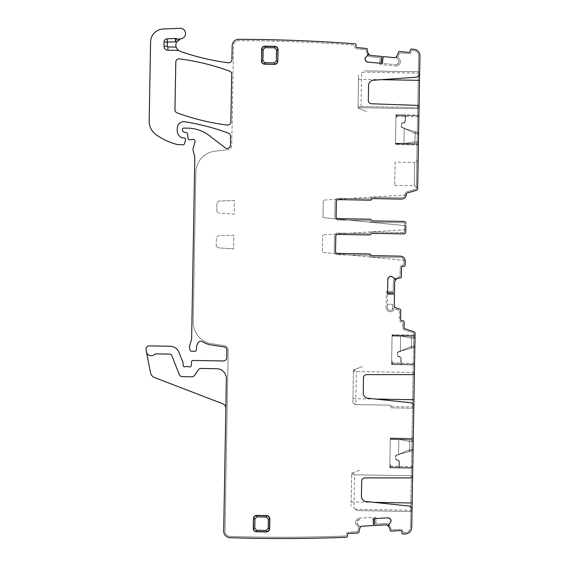 <?xml version="1.0" encoding="UTF-8"?>
<svg xmlns="http://www.w3.org/2000/svg" width="566" height="566" viewBox="0 0 566 566"><rect width="100%" height="100%" fill="white"/><g stroke="black" fill="none" stroke-linecap="round" stroke-linejoin="round"><path stroke-width="0.42" stroke-dasharray="2.83 2.12" d="M405.362 120.763A2.292 2.292 0 0 1 403.027 123.02L403.027 123.02A2.292 2.292 0 0 0 405.362 120.763A2.292 2.292 0 0 1 403.027 123.02A1.309 1.309 0 0 0 401.69 124.308A1.309 1.309 0 0 1 403.027 123.02A2.292 2.292 0 0 0 405.362 120.763L405.468 114.863L405.362 120.763M405.468 114.863L405.44 116.504L405.468 114.863L396.61 114.707L405.468 114.863M395.959 114.7L405.136 114.856L405.037 120.763A1.967 1.967 0 0 1 403.034 122.695A1.967 1.967 0 0 0 405.037 120.763L405.136 114.856L395.959 114.7L395.45 143.552L395.959 114.7L395.896 118.301L396.547 118.315L395.896 118.301L395.959 114.7L396.61 114.707L396.582 116.348L396.61 114.707L395.959 114.7L395.436 144.535L395.959 114.7L418.911 115.096L418.882 116.638L418.911 115.096L418.897 115.754L418.911 115.096L395.959 114.7L395.931 116.235L395.959 114.7M403.983 143.375L404.244 128.44L414.531 133.173L414.899 131.616L417.453 132.458L414.899 131.616L414.531 133.173L418.578 134.043L414.531 133.173L404.895 128.652L414.899 131.616L404.244 128.44L403.983 143.375L395.457 143.226L404.301 143.368L414.793 141.875L414.737 143.516L414.85 141.875L414.737 143.516L416.831 143.474L414.68 143.516L414.793 141.875L418.444 141.868L418.316 133.123L418.444 141.868L414.85 141.875L415.366 131.772L414.85 141.875L403.975 143.7L395.45 143.552L403.983 143.375M401.69 124.308L401.329 126.275L401.69 124.308A1.309 1.309 0 0 1 403.027 123.02A1.309 1.309 0 0 0 401.69 124.308L401.365 124.301A1.641 1.641 0 0 1 403.034 122.695A1.641 1.641 0 0 0 401.365 124.301L401.329 126.275A1.641 1.641 0 0 0 402.454 127.859L404.336 128.128L402.454 127.859A1.641 1.641 0 0 1 401.329 126.275L401.69 124.308M402.56 127.548A1.309 1.309 0 0 1 401.662 126.275A1.309 1.309 0 0 0 402.56 127.548L404.973 128.341L402.56 127.548M396.61 114.707L396.547 118.315L396.61 114.707M404.28 143.693L414.68 143.516L404.28 143.693M417.453 132.458L418.578 134.043L417.453 132.458L418.316 133.123M416.831 143.474L418.444 141.868L416.831 143.474M401.209 358.823A2.292 2.292 0 0 0 398.952 356.488L398.952 356.488A2.292 2.292 0 0 1 401.209 358.823A2.292 2.292 0 0 0 398.952 356.488A1.309 1.309 0 0 1 397.665 355.151A1.309 1.309 0 0 0 398.952 356.488A2.292 2.292 0 0 1 401.209 358.823L401.103 364.723L401.209 358.823M401.103 364.723L401.131 363.082L401.103 364.723L392.252 364.568L401.103 364.723M391.594 364.554L414.545 364.957L414.574 363.414L414.56 364.299L414.545 364.957L391.594 364.554L392.097 335.702L391.594 364.554L400.778 364.716L400.877 358.816A1.967 1.967 0 0 0 398.945 356.813A1.967 1.967 0 0 1 400.877 358.816L400.778 364.716L414.545 364.957L391.594 364.554L391.658 360.952L392.316 360.959L391.658 360.952L391.594 364.554L392.252 364.568L392.28 362.926L392.252 364.568L391.594 364.554L391.622 363.018L391.594 364.554M400.622 336.176L400.36 351.111L410.803 346.739L411.121 348.309L413.696 347.559L411.121 348.309L410.803 346.739L414.878 346.01L410.803 346.739L401.018 350.92L411.121 348.309L400.36 351.111L400.622 336.176L392.097 336.027L400.933 336.197L411.369 338.051L411.312 336.409L411.425 338.051L411.369 336.416L413.463 336.522L411.312 336.409L411.369 338.051L415.02 338.192L414.595 346.908L415.02 338.192L411.425 338.051L411.595 348.175L411.425 338.051L400.622 335.85L392.097 335.702L400.622 336.176M397.665 355.151L397.367 353.177L397.665 355.151A1.309 1.309 0 0 0 398.952 356.488A1.309 1.309 0 0 1 397.665 355.151L397.339 355.144A1.641 1.641 0 0 0 398.945 356.813A1.641 1.641 0 0 1 397.339 355.144L397.367 353.177A1.641 1.641 0 0 1 398.549 351.635L400.353 351.104L398.549 351.635A1.641 1.641 0 0 0 397.367 353.177L397.665 355.151M398.641 351.946A1.309 1.309 0 0 0 397.7 353.184A1.309 1.309 0 0 1 398.641 351.946L401.082 351.238L398.641 351.946M392.252 364.568L392.316 360.959L392.252 364.568M400.926 335.864L411.312 336.409L400.926 335.864M413.696 347.559L414.878 346.01L413.696 347.559L414.595 346.908M413.463 336.522L415.02 338.192L413.463 336.522M399.405 462.111A2.292 2.292 0 0 0 397.148 459.776L397.148 459.776A2.292 2.292 0 0 1 399.405 462.111A2.292 2.292 0 0 0 397.148 459.776A1.309 1.309 0 0 1 395.86 458.439A1.309 1.309 0 0 0 397.148 459.776A2.292 2.292 0 0 1 399.405 462.111L399.299 468.011L399.405 462.111M399.299 468.011L399.327 466.37L399.299 468.011L390.448 467.856L399.299 468.011M389.79 467.841L412.748 468.245L412.77 466.702L412.748 468.245L412.755 467.587L412.748 468.245L389.79 467.841L390.299 438.99L389.79 467.841L398.973 468.004L399.08 462.104A1.967 1.967 0 0 0 397.141 460.101A1.967 1.967 0 0 1 399.08 462.104L398.973 468.004L412.748 468.245L389.79 467.841L389.854 464.24L390.512 464.247L389.854 464.24L389.79 467.841L390.448 467.856L390.476 466.214L390.448 467.856L389.79 467.841L389.818 466.306L389.79 467.841M398.818 439.464L398.556 454.399L408.999 450.027L409.317 451.597L411.899 450.847L409.317 451.597L408.999 450.027L413.074 449.298L408.999 450.027L399.214 454.208L409.317 451.597L398.556 454.399L398.818 439.464L390.292 439.315L399.129 439.485L409.565 441.338L409.508 439.697L409.621 441.338L409.565 439.704L411.659 439.81L409.508 439.697L409.565 441.338L413.215 441.48L412.798 450.189L413.215 441.48L409.621 441.338L409.791 451.463L409.621 441.338L398.825 439.138L390.299 438.99L398.818 439.464M395.86 458.439L395.57 456.465L395.86 458.439A1.309 1.309 0 0 0 397.148 459.776A1.309 1.309 0 0 1 395.86 458.439L395.535 458.432A1.641 1.641 0 0 0 397.141 460.101A1.641 1.641 0 0 1 395.535 458.432L395.57 456.465A1.641 1.641 0 0 1 396.745 454.923L398.634 454.71L396.745 454.923A1.641 1.641 0 0 0 395.57 456.465L395.86 458.439M396.837 455.234A1.309 1.309 0 0 0 395.896 456.472A1.309 1.309 0 0 1 396.837 455.234L399.278 454.526L396.837 455.234M390.448 467.856L390.512 464.247L390.448 467.856M399.122 439.152L409.508 439.697L399.122 439.152M411.899 450.847L413.074 449.298L411.899 450.847L412.798 450.189M411.659 439.81L413.215 441.48L411.659 439.81M261.634 49.376L261.435 60.852M274.807 46.327L264.973 46.157M277.828 61.142L278.026 49.659M274.489 64.361L264.655 64.191M394.467 294.079L394.261 305.598L395.592 307.734L400.303 309.361A0.658 0.658 0 0 1 400.749 309.991L400.587 319.45A1.309 1.309 0 0 0 401.874 320.788L402.858 320.802A1.309 1.309 0 0 1 404.145 322.139L404.053 327.495A1.309 1.309 0 0 0 404.952 328.768L413.746 331.669A1.967 1.967 0 0 1 415.097 333.572L411.715 527.427A6.559 6.559 0 0 1 405.652 533.851A1629.91 1629.91 0 0 1 403.105 534.042A1.309 1.309 0 0 1 401.874 532.811L401.818 531.828A1.309 1.309 0 0 0 400.438 530.59L390.986 531.127A0.658 0.658 0 0 1 390.342 530.71L388.446 524.838L390.434 522.468M413.796 408.242L390.837 407.838L390.887 405.206L390.837 407.838L413.796 408.242L413.824 406.671A3.934 3.934 0 0 0 410.3 402.688L367.921 398.238A5.25 5.25 0 0 1 363.223 392.924L363.485 377.84A3.283 3.283 0 0 1 366.761 374.621L412.444 374.621A1.967 1.967 0 0 0 414.411 372.69L414.439 371.324C414.524 366.365 414.524 366.365 414.439 371.324L414.418 372.506L356.389 371.494L355.391 370.298L353.87 369.754L362.367 366.669L353.87 369.754M412.013 510.214L355.328 509.23L357.181 510.574L411.991 511.53L412.02 509.959A3.934 3.934 0 0 0 408.496 505.976L366.117 501.526A5.25 5.25 0 0 1 361.419 496.212L361.681 481.128A3.283 3.283 0 0 1 364.957 477.909L410.64 477.909A1.967 1.967 0 0 0 412.614 475.978L412.635 474.612C412.72 469.653 412.72 469.653 412.635 474.612L412.614 475.794L354.585 474.782L353.587 473.586L352.066 473.042L360.563 469.957L351.649 473.19L351.076 506.138L351.649 473.19L352.066 473.042M415.055 335.772L414.56 364.299L391.608 363.903L414.56 364.299L415.055 335.772L392.104 335.376L391.608 363.903L392.118 334.718L415.069 335.122L392.118 334.718L392.104 335.376L415.055 335.772M413.265 438.409L412.755 467.587L389.804 467.191L412.755 467.587L413.258 439.06L413.265 438.409L390.314 438.006L389.804 467.191L390.314 438.006L413.265 438.409M387.837 279.18L387.342 307.444L387.399 304.204L392.648 304.296L387.399 304.204L387.583 294.009M389.175 276.958L388.538 277.566M335.78 236.319L335.518 251.403L335.78 236.319A1.967 1.967 0 0 1 337.782 234.388A1.967 1.967 0 0 0 335.78 236.319L335.518 251.403A1.967 1.967 0 0 0 337.449 253.405L369.251 253.957A1.309 1.309 0 0 1 370.454 254.799A1.309 1.309 0 0 0 371.657 255.641L400.374 256.143A4.917 4.917 0 0 1 405.171 260.452A4.917 4.917 0 0 0 400.374 256.143A4.917 4.917 0 0 1 405.206 261.145L405.143 265.079A1.309 1.309 0 0 1 403.806 266.367L402.822 266.353A1.309 1.309 0 0 0 401.485 267.64L401.322 277.099A0.658 0.658 0 0 1 400.855 277.715L394.863 279.172L392.648 277.015M337.782 234.388L369.775 234.947A1.309 1.309 0 0 0 371.006 234.147A1.309 1.309 0 0 1 372.237 233.348L403.714 233.9A1.967 1.967 0 0 0 405.716 231.961L405.864 223.436L405.829 225.7L322.988 217.634L323.292 200.116L322.988 217.634L405.829 225.7M405.758 229.704L322.684 234.869L405.758 229.704L405.716 231.961A1.967 1.967 0 0 1 403.714 233.9A1.967 1.967 0 0 0 405.716 231.961M336.388 201.56L336.119 216.644L336.388 201.56A1.967 1.967 0 0 1 338.39 199.628A1.967 1.967 0 0 0 336.388 201.56L336.119 216.644A1.967 1.967 0 0 0 338.058 218.646L370.051 219.205A1.309 1.309 0 0 1 371.254 220.047A1.309 1.309 0 0 0 372.456 220.889L403.933 221.433A1.967 1.967 0 0 1 405.864 223.436A1.967 1.967 0 0 0 403.933 221.433A1.967 1.967 0 0 1 405.864 223.436M401.372 199.09L372.845 198.588A1.309 1.309 0 0 0 371.614 199.388A1.309 1.309 0 0 1 370.383 200.187L338.39 199.628L370.192 200.18A1.309 1.309 0 0 0 371.423 199.388A1.309 1.309 0 0 1 372.654 198.588L401.372 199.09A4.917 4.917 0 0 0 406.317 194.952A4.917 4.917 0 0 1 401.372 199.09A4.917 4.917 0 0 0 406.374 194.258L406.374 194.237A1.309 1.309 0 0 1 407.322 192.999L416.208 190.409A1.967 1.967 0 0 0 417.63 188.556L419.944 55.914A6.559 6.559 0 0 0 414.107 49.284A1629.91 1629.91 0 0 0 411.574 49.001A1.309 1.309 0 0 0 410.3 50.197L410.208 51.173A1.309 1.309 0 0 1 408.779 52.362L399.363 51.499A0.658 0.658 0 0 0 398.697 51.888L396.603 57.697L398.499 60.13L399.023 61.807A2.292 2.292 0 0 0 398.499 60.13L396.674 57.93L396.823 56.26L394.502 57.64L383.026 56.586M419.668 71.818L364.858 70.856L419.668 71.818L419.639 73.382A3.934 3.934 0 0 1 415.975 77.238L373.468 80.216A5.25 5.25 0 0 0 368.586 85.353L368.325 100.437A3.283 3.283 0 0 0 371.494 103.776L417.149 105.368A1.967 1.967 0 0 1 419.045 107.37L419.024 108.729C418.932 113.688 418.932 113.688 419.024 108.729L419.045 107.547L361.016 106.535L359.976 107.696L358.434 108.191L366.818 111.566L358.434 108.191M418.118 160.511L417.644 187.728L418.118 160.511L414.673 162.421L414.27 185.698L414.673 162.421L395.132 162.081L394.721 185.358L395.132 162.081M418.387 144.938L418.897 115.754L395.945 115.351L418.897 115.754L418.387 144.938L395.436 144.535L418.387 144.938M365.877 57.131L368.07 55.305L368.233 53.636A2.292 2.292 0 0 0 370.263 55.411L381.696 56.459L381.067 63.321L395.832 64.673L382.446 63.449M381.067 63.321L367.681 62.09M365.558 60.597L366.124 61.27M368.233 53.636L367.185 48.994A0.658 0.658 0 0 0 366.605 48.492L357.181 47.622A1.309 1.309 0 0 1 356 46.2L356.085 45.216A1.309 1.309 0 0 0 354.903 43.794A1629.91 1629.91 0 0 0 238.753 39.309A6.559 6.559 0 0 0 232.18 45.754L231.933 59.6A3.283 3.283 0 0 1 228.232 62.798A238.746 238.746 0 0 1 180.221 51.35A6.559 6.559 0 0 1 181.233 38.707A5.25 5.25 0 0 0 185.521 32.97A5.25 5.25 0 0 0 180.087 28.3L163.142 29A13.117 13.117 0 0 0 150.57 41.877L149.191 121.018A16.4 16.4 0 0 0 155.983 134.595A62.31 62.31 0 0 0 177.561 144.585A3.283 3.283 0 0 0 178.29 144.684L183.158 144.769A1.309 1.309 0 0 0 184.438 143.814L185.542 139.986A1.641 1.641 0 0 0 183.992 137.892L182.351 137.863A1.641 1.641 0 0 1 181.665 137.701A7.867 7.867 0 0 1 177.236 130.484L177.278 128.135A6.559 6.559 0 0 1 184.856 121.768A229.563 229.563 0 0 1 228.452 133.144A3.283 3.283 0 0 1 230.595 136.279L230.44 145.229A3.283 3.283 0 0 1 225.162 147.776L209.307 135.607A36.075 36.075 0 0 0 187.976 128.157L183.837 128.086A1.309 1.309 0 0 0 182.5 129.373L182.485 130.336A1.641 1.641 0 0 0 183.674 131.942L186.476 132.748A1.641 1.641 0 0 1 187.657 134.206L187.933 138.104A1.641 1.641 0 0 0 189.539 139.632L191.329 139.661A3.283 3.283 0 0 0 192.475 139.477A1.967 1.967 0 0 1 195.015 141.875L193.105 148.554A3.283 3.283 0 0 0 193.07 150.252L194.704 156.789A3.283 3.283 0 0 1 194.803 157.638L191.648 338.086A6.559 6.559 0 0 1 191.4 339.784L189.78 345.43A6.559 6.559 0 0 0 189.716 348.826L190.006 349.979A1.641 1.641 0 0 0 191.57 351.224L194.853 351.281A1.641 1.641 0 0 0 196.515 349.477A10.492 10.492 0 0 1 198.114 342.727A3.283 3.283 0 0 1 202.628 341.73A22.958 22.958 0 0 0 211.493 345.019L224.065 346.901A3.283 3.283 0 0 1 226.86 350.198L226.733 357.74A3.283 3.283 0 0 1 223.393 360.966L193.162 360.436A1.641 1.641 0 0 0 191.499 361.985L191.301 365.388A1.641 1.641 0 0 1 189.044 366.818A3.283 3.283 0 0 0 187.87 366.577L186.49 366.556A3.283 3.283 0 0 0 185.308 366.754A1.641 1.641 0 0 1 183.108 365.183L183.143 363.216A1.641 1.641 0 0 0 183.03 362.587L179.054 352.491A9.841 9.841 0 0 0 170.069 346.258L149.332 345.897A3.283 3.283 0 0 0 146.056 349.802L146.445 351.79A4.917 4.917 0 0 0 154.801 354.281A1.309 1.309 0 0 1 155.763 353.877L169.934 354.125A1.967 1.967 0 0 1 171.731 355.377L179.288 374.572A3.283 3.283 0 0 0 182.287 376.645L191.761 376.815A3.283 3.283 0 0 0 194.52 375.392L198.333 369.867A3.283 3.283 0 0 1 201.093 368.445L216.7 368.721A9.841 9.841 0 0 1 226.365 378.732L225.848 408.404A4.917 4.917 0 0 0 222.693 403.728L154.596 377.586A6.559 6.559 0 0 1 150.514 372.718L146.445 351.79A4.917 4.917 0 0 0 154.801 354.281A1.309 1.309 0 0 1 155.763 353.877L169.934 354.125A1.967 1.967 0 0 1 171.731 355.377L179.288 374.572A3.283 3.283 0 0 0 182.287 376.645L191.761 376.815A3.283 3.283 0 0 0 194.52 375.392A3.283 3.283 0 0 1 191.761 376.815L182.287 376.645A3.283 3.283 0 0 1 179.288 374.572L171.731 355.377A1.967 1.967 0 0 0 169.934 354.125L155.763 353.877A1.309 1.309 0 0 0 154.801 354.281A4.917 4.917 0 0 1 146.445 351.79M175.382 38.509A3.283 3.283 0 0 1 176.62 38.7A6.559 6.559 0 0 0 180.625 38.849A6.559 6.559 0 0 1 176.62 38.7A3.283 3.283 0 0 0 175.382 38.509L167.246 38.799A3.283 3.283 0 0 0 164.083 42.018L164.013 46.221A3.934 3.934 0 0 0 167.876 50.225L177.512 50.388A3.283 3.283 0 0 1 179.104 50.834A3.283 3.283 0 0 0 177.512 50.388M373.553 525.545L362.042 526.196L360.018 527.675L358.745 532.5A0.658 0.658 0 0 1 358.151 532.988L348.698 533.526A1.309 1.309 0 0 0 347.467 534.905L347.524 535.889A1.309 1.309 0 0 1 346.286 537.275A1629.91 1629.91 0 0 1 230.058 537.7A6.559 6.559 0 0 1 223.704 531.028L225.848 408.404M387.922 517.833L373.107 518.675M390.236 519.001L389.578 518.414M179.5 58.878A3.283 3.283 0 0 0 175.807 62.076L174.972 109.747A3.283 3.283 0 0 0 177.123 112.882A229.563 229.563 0 0 0 227.157 125.072A3.283 3.283 0 0 0 230.85 121.874L231.678 74.273A3.283 3.283 0 0 0 229.534 71.139A229.563 229.563 0 0 0 179.5 58.878M253.441 518.597L253.271 528.439M254.629 516.128L254.268 516.482M266.614 515.548L256.78 515.378M269.083 516.737L268.737 516.376M269.664 528.722L269.84 518.888M268.475 531.191L268.843 530.844M256.49 531.771L266.331 531.948M254.021 530.583L254.375 530.95M355.328 509.23L354.005 508.261L354.585 474.782M411.991 511.53L357.181 510.574L354.005 508.261M355.809 404.598L352.88 402.851L355.271 404.584L390.887 405.206L355.809 404.598L356.389 371.494M352.88 402.851L353.453 369.902L352.88 402.851M388.616 526.281A2.292 2.292 0 0 0 386.352 524.816L374.883 525.467L374.494 518.59M359.693 519.432A2.292 2.292 0 0 0 358.115 520.196L357.528 520.854A2.292 2.292 0 0 0 356.948 522.51L356.962 522.743A2.292 2.292 0 0 0 357.719 524.321L356.948 522.51L357.528 520.854L359.693 519.432M359.856 526.224L357.719 524.321L359.856 526.224M359.962 526.451L360.018 527.675L359.962 526.451M226.365 378.732A9.841 9.841 0 0 0 216.7 368.721L201.093 368.445A3.283 3.283 0 0 0 198.333 369.867A3.283 3.283 0 0 1 201.093 368.445L216.7 368.721A9.841 9.841 0 0 1 226.365 378.732M395.832 64.673A2.292 2.292 0 0 0 397.509 64.156L398.181 63.59A2.292 2.292 0 0 0 399.002 62.034L397.509 64.156L395.832 64.673M372.265 220.881A1.309 1.309 0 0 1 371.063 220.04A1.309 1.309 0 0 0 369.86 219.205L338.058 218.646A1.967 1.967 0 0 1 336.119 216.644A1.967 1.967 0 0 0 338.058 218.646L369.86 219.205A1.309 1.309 0 0 1 371.063 220.04A1.309 1.309 0 0 0 372.265 220.881L403.933 221.433M372.046 233.341A1.309 1.309 0 0 0 370.815 234.14A1.309 1.309 0 0 1 369.584 234.94A1.309 1.309 0 0 0 370.815 234.14A1.309 1.309 0 0 1 372.046 233.341L403.714 233.9M335.518 251.403A1.967 1.967 0 0 0 337.449 253.405L369.442 253.964A1.309 1.309 0 0 1 370.645 254.806A1.309 1.309 0 0 0 371.848 255.641L400.374 256.143M396.313 279.109A2.292 2.292 0 0 0 394.693 281.26L394.488 292.742L387.604 292.622M387.342 307.444A2.292 2.292 0 0 0 387.986 309.078L388.601 309.715A2.292 2.292 0 0 0 390.215 310.416L390.441 310.416A2.292 2.292 0 0 0 392.075 309.772L394.368 307.699L392.075 309.772A2.292 2.292 0 0 1 390.441 310.416L390.215 310.416A2.292 2.292 0 0 1 388.601 309.715L387.986 309.078A2.292 2.292 0 0 1 387.342 307.444M394.368 307.699L395.592 307.734L394.368 307.699M399.419 310.918L399.271 319.429A2.625 2.625 0 0 0 401.846 322.096L402.178 322.104A0.658 0.658 0 0 1 402.822 322.769A0.658 0.658 0 0 0 402.178 322.104L401.846 322.096A2.625 2.625 0 0 1 399.271 319.429L399.419 310.918A0.658 0.658 0 0 0 398.98 310.288L395.266 309.015A0.658 0.658 0 0 0 394.601 309.163L392.988 310.713L394.601 309.163A0.658 0.658 0 0 1 395.266 309.015L398.98 310.288A0.658 0.658 0 0 1 399.419 310.918M390.42 311.732A3.608 3.608 0 0 0 392.988 310.713A3.608 3.608 0 0 1 390.42 311.732L390.42 311.732M387.66 310.621A3.608 3.608 0 0 0 390.186 311.725A3.608 3.608 0 0 1 387.66 310.621L387.045 309.991L387.66 310.621M386.033 307.423A3.608 3.608 0 0 0 387.045 309.991A3.608 3.608 0 0 1 386.033 307.423L386.302 291.936L386.033 307.423M386.974 291.292A0.658 0.658 0 0 0 386.302 291.936A0.658 0.658 0 0 1 386.974 291.292L392.542 291.384A0.658 0.658 0 0 0 393.214 290.74L393.377 281.238A3.608 3.608 0 0 1 395.931 277.849A3.608 3.608 0 0 0 393.377 281.238L393.214 290.74A0.658 0.658 0 0 1 392.542 291.384L386.974 291.292M399.561 276.739L395.931 277.849L399.561 276.739A0.658 0.658 0 0 0 400.028 276.123L400.176 267.619L400.028 276.123A0.658 0.658 0 0 1 399.561 276.739M403.105 265.058A2.625 2.625 0 0 0 400.176 267.619A2.625 2.625 0 0 1 403.105 265.058A0.658 0.658 0 0 0 403.841 264.421L403.898 261.124A3.608 3.608 0 0 0 400.353 257.452L371.827 256.957L400.353 257.452A3.608 3.608 0 0 1 403.898 261.124L403.841 264.421A0.658 0.658 0 0 1 403.105 265.058M369.577 255.606A2.625 2.625 0 0 0 371.827 256.957A2.625 2.625 0 0 1 369.577 255.606A0.658 0.658 0 0 0 369.018 255.266L337.428 254.714L369.018 255.266A0.658 0.658 0 0 1 369.577 255.606M334.202 251.382A3.283 3.283 0 0 0 337.428 254.714A3.283 3.283 0 0 1 334.202 251.382L334.464 236.298L334.202 251.382M337.803 233.072A3.283 3.283 0 0 0 334.464 236.298A3.283 3.283 0 0 1 337.803 233.072L369.202 233.624A0.658 0.658 0 0 0 369.775 233.305A2.625 2.625 0 0 1 372.067 232.032A2.625 2.625 0 0 0 369.775 233.305A0.658 0.658 0 0 1 369.202 233.624L337.803 233.072M403.742 232.584L372.067 232.032L403.742 232.584A0.658 0.658 0 0 0 404.407 231.94L404.556 223.414A0.658 0.658 0 0 0 403.912 222.749L372.244 222.197A2.625 2.625 0 0 1 369.994 220.846A0.658 0.658 0 0 0 369.428 220.507L338.029 219.955A3.283 3.283 0 0 1 334.81 216.622L335.072 201.538A3.283 3.283 0 0 1 338.411 198.319L370.001 198.871A0.658 0.658 0 0 0 370.574 198.553A2.625 2.625 0 0 1 372.867 197.279L401.393 197.775A3.608 3.608 0 0 0 405.065 194.23L405.065 194.216A2.625 2.625 0 0 1 406.954 191.74L415.847 189.15A0.658 0.658 0 0 0 416.314 188.535L418.635 55.892A5.25 5.25 0 0 0 413.965 50.586A1628.594 1628.594 0 0 0 412.267 50.402A0.658 0.658 0 0 0 411.546 50.99L411.546 50.99A0.658 0.658 0 0 1 412.267 50.402A1628.594 1628.594 0 0 1 413.965 50.586A5.25 5.25 0 0 1 418.635 55.892L416.314 188.535A0.658 0.658 0 0 1 415.847 189.15L406.954 191.74A2.625 2.625 0 0 0 405.065 194.216L405.065 194.23A3.608 3.608 0 0 1 401.393 197.775L372.867 197.279A2.625 2.625 0 0 0 370.574 198.553A0.658 0.658 0 0 1 370.001 198.871L338.411 198.319A3.283 3.283 0 0 0 335.072 201.538L334.81 216.622A3.283 3.283 0 0 0 338.029 219.955L369.428 220.507A0.658 0.658 0 0 1 369.994 220.846A2.625 2.625 0 0 0 372.244 222.197L403.912 222.749A0.658 0.658 0 0 1 404.556 223.414L404.407 231.94A0.658 0.658 0 0 1 403.742 232.584M408.659 53.671A2.625 2.625 0 0 0 411.517 51.294A2.625 2.625 0 0 1 408.659 53.671L400.19 52.893A0.658 0.658 0 0 0 399.525 53.282L397.976 56.89A0.658 0.658 0 0 0 398.075 57.569L399.511 59.288L398.075 57.569A0.658 0.658 0 0 1 397.976 56.89L399.525 53.282A0.658 0.658 0 0 1 400.19 52.893L408.659 53.671M400.332 61.927A3.608 3.608 0 0 0 399.511 59.288A3.608 3.608 0 0 1 400.332 61.927L400.332 61.927M399.023 64.602A3.608 3.608 0 0 0 400.311 62.154A3.608 3.608 0 0 1 399.023 64.602L398.344 65.161L399.023 64.602M395.712 65.981A3.608 3.608 0 0 0 398.344 65.161A3.608 3.608 0 0 1 395.712 65.981L380.281 64.566L395.712 65.981M379.694 63.852A0.658 0.658 0 0 0 380.281 64.566A0.658 0.658 0 0 1 379.694 63.852L380.203 58.298A0.658 0.658 0 0 0 379.609 57.583L370.143 56.72A3.608 3.608 0 0 1 366.952 53.919A3.608 3.608 0 0 0 370.143 56.72L379.609 57.583A0.658 0.658 0 0 1 380.203 58.298L379.694 63.852M366.117 50.218L366.952 53.919L366.117 50.218A0.658 0.658 0 0 0 365.537 49.709L357.061 48.931L365.537 49.709A0.658 0.658 0 0 1 366.117 50.218M354.691 46.079A2.625 2.625 0 0 0 357.061 48.931A2.625 2.625 0 0 1 354.691 46.079L354.719 45.761A0.658 0.658 0 0 0 354.118 45.047A1628.594 1628.594 0 0 0 238.753 40.625A5.25 5.25 0 0 0 233.489 45.775L231.749 145.257A4.592 4.592 0 0 1 227.681 149.735A4.592 4.592 0 0 0 231.749 145.257L233.489 45.775A5.25 5.25 0 0 1 238.753 40.625A1628.594 1628.594 0 0 1 354.118 45.047A0.658 0.658 0 0 1 354.719 45.761L354.691 46.079M215.045 151.179L227.681 149.735L215.045 151.179A21.642 21.642 0 0 0 195.857 172.305L193.247 321.941A21.642 21.642 0 0 0 211.684 343.725L224.263 345.6A4.592 4.592 0 0 1 228.176 350.227L225.02 531.05A5.25 5.25 0 0 0 230.093 536.391A1628.594 1628.594 0 0 0 345.543 535.988A0.658 0.658 0 0 0 346.173 535.295L346.173 535.295A0.658 0.658 0 0 1 345.543 535.988A1628.594 1628.594 0 0 1 230.093 536.391A5.25 5.25 0 0 1 225.02 531.05L228.176 350.227A4.592 4.592 0 0 0 224.263 345.6L211.684 343.725A21.642 21.642 0 0 1 193.247 321.941L195.857 172.305A21.642 21.642 0 0 1 215.045 151.179M348.628 532.217A2.625 2.625 0 0 0 346.159 534.983A2.625 2.625 0 0 1 348.628 532.217L357.125 531.736A0.658 0.658 0 0 0 357.719 531.248L358.717 527.448A0.658 0.658 0 0 0 358.519 526.797L356.849 525.305L358.519 526.797A0.658 0.658 0 0 1 358.717 527.448L357.719 531.248A0.658 0.658 0 0 1 357.125 531.736L348.628 532.217M355.646 522.814A3.608 3.608 0 0 0 356.849 525.305A3.608 3.608 0 0 1 355.646 522.814L355.646 522.814M356.545 519.977A3.608 3.608 0 0 0 355.639 522.588A3.608 3.608 0 0 1 356.545 519.977L357.132 519.319L356.545 519.977M359.622 518.123A3.608 3.608 0 0 0 357.132 519.319A3.608 3.608 0 0 1 359.622 518.123L375.088 517.246L359.622 518.123M375.774 517.862A0.658 0.658 0 0 0 375.088 517.246A0.658 0.658 0 0 1 375.774 517.862L376.093 523.43A0.658 0.658 0 0 0 376.786 524.045L386.274 523.508A3.608 3.608 0 0 1 389.84 525.807A3.608 3.608 0 0 0 386.274 523.508L376.786 524.045A0.658 0.658 0 0 1 376.093 523.43L375.774 517.862M391.219 529.344L389.84 525.807L391.219 529.344A0.658 0.658 0 0 0 391.863 529.762L400.36 529.281L391.863 529.762A0.658 0.658 0 0 1 391.219 529.344M403.126 531.75A2.625 2.625 0 0 0 400.36 529.281A2.625 2.625 0 0 1 403.126 531.75L403.148 532.054A0.658 0.658 0 0 0 403.848 532.67A1628.594 1628.594 0 0 0 405.553 532.542A5.25 5.25 0 0 0 410.4 527.406L413.788 333.544A0.658 0.658 0 0 0 413.336 332.914L404.541 330.013A2.625 2.625 0 0 1 402.737 327.473L402.822 322.769L402.737 327.473A2.625 2.625 0 0 0 404.541 330.013L413.336 332.914A0.658 0.658 0 0 1 413.788 333.544L410.4 527.406A5.25 5.25 0 0 1 405.553 532.542A1628.594 1628.594 0 0 1 403.848 532.67A0.658 0.658 0 0 1 403.148 532.054L403.126 531.75M392.648 304.296L392.563 309.305L392.648 304.296M405.171 260.452L322.379 252.394L322.684 234.869L322.379 252.394L405.171 260.452M406.317 194.952L323.292 200.116L406.317 194.952M419.639 73.127L362.962 72.137L361.596 73.056L361.016 106.535M358.03 107.66L358.603 75.08L358.03 107.66L419.024 108.729L359.976 107.696M362.962 72.137L361.596 73.056M394.721 185.358L414.27 185.698L417.644 187.728M216.828 211.068L216.969 202.975L216.828 211.068L218.66 213.064L216.828 211.068M234.402 200.498L218.865 201.043L216.969 202.975L218.865 201.043L234.402 200.498L234.168 214.146L218.66 213.064L234.168 214.146L234.402 200.498M216.219 245.821L218.052 247.823L216.219 245.821L216.361 237.727L216.219 245.821M233.56 248.906L218.052 247.823L233.56 248.906L233.8 235.258L218.264 235.796L216.361 237.727L218.264 235.796L233.8 235.258L233.56 248.906M164.013 46.221A3.934 3.934 0 0 0 167.876 50.225M167.246 38.799A3.283 3.283 0 0 0 164.083 42.018M351.146 501.936L373.829 502.332M412.614 475.794L351.627 474.733M351.649 473.551L353.587 473.586M413.817 406.926L390.865 406.53M352.951 398.648L375.633 399.044M414.418 372.506L353.425 371.445M353.446 370.263L355.391 370.298M390.299 438.664L413.258 439.06L390.299 438.664M419.045 107.547L358.052 106.486M381.208 79.672L358.526 79.275M418.401 144.28L395.45 143.877L418.401 144.28M396.582 116.348L405.44 116.504M392.28 362.926L401.131 363.082M390.476 466.214L399.327 466.37M414.574 363.414L391.622 363.018M412.77 466.702L389.818 466.306M395.931 116.235L418.882 116.638"/><path stroke-width="0.85" d="M276.533 49.822L278.026 49.659A3.283 3.283 0 0 0 274.807 46.327C276.795 46.553 277.871 47.664 278.026 49.659L277.828 61.142L277.842 49.843C277.68 47.848 276.611 46.737 274.623 46.504L265.15 46.341C263.155 46.504 262.044 47.572 261.817 49.56L261.619 60.675L262.928 60.696L264.867 62.699L274.333 62.861L276.335 60.93L276.533 49.822L274.595 47.82L265.129 47.65L263.126 49.589L262.928 60.696M276.335 60.93L277.651 60.951C277.418 62.939 276.307 64.015 274.312 64.177L274.333 62.861M264.867 62.699L264.838 64.008L274.496 64.361C276.484 64.199 277.602 63.13 277.828 61.142A3.283 3.283 0 0 1 274.489 64.361L264.655 64.191A3.283 3.283 0 0 1 261.435 60.852C261.591 62.847 262.666 63.958 264.655 64.191L264.838 64.008C262.85 63.781 261.782 62.67 261.619 60.675L261.634 49.376L263.126 49.589M274.595 47.82L274.807 46.327L264.973 46.157C262.978 46.313 261.86 47.388 261.634 49.376A3.283 3.283 0 0 1 264.973 46.157L265.129 47.65M387.583 293.895L394.467 294.079L394.261 305.598A2.292 2.292 0 0 0 395.811 307.812L400.303 309.361A0.658 0.658 0 0 1 400.749 309.991L400.587 319.45A1.309 1.309 0 0 0 401.874 320.788L402.858 320.802A1.309 1.309 0 0 1 404.145 322.139L404.053 327.495A1.309 1.309 0 0 0 404.952 328.768L413.746 331.669A1.967 1.967 0 0 1 415.097 333.572L414.411 372.69A1.967 1.967 0 0 1 412.444 374.621L366.761 374.621A3.283 3.283 0 0 0 363.485 377.84L363.223 392.924A5.25 5.25 0 0 0 367.921 398.238L410.3 402.688A3.934 3.934 0 0 1 413.824 406.671L412.614 475.978A1.967 1.967 0 0 1 410.64 477.909L364.957 477.909A3.283 3.283 0 0 0 361.681 481.128L361.419 496.212A5.25 5.25 0 0 0 366.117 501.526L408.496 505.976A3.934 3.934 0 0 1 412.02 509.959L411.715 527.427A6.559 6.559 0 0 1 405.652 533.851A1629.91 1629.91 0 0 1 403.105 534.042A1.309 1.309 0 0 1 401.874 532.811L401.818 531.828A1.309 1.309 0 0 0 400.438 530.59L390.986 531.127A0.658 0.658 0 0 1 390.342 530.71L388.446 524.838L390.434 522.468A2.292 2.292 0 0 0 391.014 520.812L391 520.578A2.292 2.292 0 0 0 390.236 519.001L389.578 518.414A2.292 2.292 0 0 0 387.922 517.833L373.107 518.675L373.553 525.545L373.227 518.668M375.633 399.044L413.944 399.716L414.418 372.506M413.944 399.716L413.796 408.242M373.829 502.332L412.14 503.004L412.614 475.794M412.14 503.004L411.991 511.53M394.467 294.129L387.583 294.009L387.837 279.18L388.538 277.566A2.292 2.292 0 0 0 387.837 279.18M389.175 276.958L390.809 276.314A2.292 2.292 0 0 0 389.175 276.958L388.538 277.566M390.809 276.314L391.035 276.314A2.292 2.292 0 0 1 392.648 277.015L391.035 276.314M335.78 236.319A1.967 1.967 0 0 1 337.782 234.388A1.967 1.967 0 0 0 335.78 236.319L335.518 251.403A1.967 1.967 0 0 0 337.449 253.405L369.251 253.957A1.309 1.309 0 0 1 370.454 254.799A1.309 1.309 0 0 0 371.657 255.641L400.374 256.143A4.917 4.917 0 0 1 405.206 261.145L405.143 265.079A1.309 1.309 0 0 1 403.806 266.367L402.822 266.353A1.309 1.309 0 0 0 401.485 267.64L401.322 277.099A0.658 0.658 0 0 1 400.855 277.715L394.863 279.172L392.648 277.015M337.782 234.388L369.775 234.947A1.309 1.309 0 0 0 371.006 234.147A1.309 1.309 0 0 1 372.237 233.348L403.714 233.9A1.967 1.967 0 0 0 405.716 231.961L405.829 225.7M405.716 231.961L405.758 229.704M336.388 201.56A1.967 1.967 0 0 1 338.39 199.628A1.967 1.967 0 0 0 336.388 201.56L336.119 216.644A1.967 1.967 0 0 0 338.058 218.646L370.051 219.205A1.309 1.309 0 0 1 371.254 220.047A1.309 1.309 0 0 0 372.456 220.889L403.933 221.433A1.967 1.967 0 0 1 405.864 223.436M401.372 199.09L372.845 198.588A1.309 1.309 0 0 0 371.614 199.388A1.309 1.309 0 0 1 370.383 200.187L338.39 199.628L370.192 200.18A1.309 1.309 0 0 0 371.423 199.388A1.309 1.309 0 0 1 372.654 198.588L401.372 199.09A4.917 4.917 0 0 0 406.374 194.258L406.374 194.237A1.309 1.309 0 0 1 407.322 192.999L416.208 190.409A1.967 1.967 0 0 0 417.63 188.556L419.045 107.37A1.967 1.967 0 0 0 417.149 105.368L371.494 103.776A3.283 3.283 0 0 1 368.325 100.437L368.586 85.353A5.25 5.25 0 0 1 373.468 80.216L415.975 77.238A3.934 3.934 0 0 0 419.639 73.382L419.944 55.914A6.559 6.559 0 0 0 414.107 49.284A1629.91 1629.91 0 0 0 411.574 49.001A1.309 1.309 0 0 0 410.3 50.197L410.208 51.173A1.309 1.309 0 0 1 408.779 52.362L399.363 51.499A0.658 0.658 0 0 0 398.697 51.888L396.823 56.26A2.292 2.292 0 0 1 394.502 57.64L383.026 56.586L382.333 63.434M419.668 71.818L419.045 107.547M383.076 56.586L382.446 63.449L367.681 62.09L366.124 61.27A2.292 2.292 0 0 0 367.681 62.09M365.558 60.597L365.042 58.921A2.292 2.292 0 0 0 365.558 60.597L366.124 61.27M365.042 58.921L365.056 58.687A2.292 2.292 0 0 1 365.877 57.131L365.056 58.687M175.382 38.509L175.502 41.785L167.366 42.082L167.288 46.278L164.013 46.221L164.083 42.018A3.283 3.283 0 0 1 167.246 38.799L175.382 38.509A3.283 3.283 0 0 1 176.62 38.7L175.502 41.785A9.841 9.841 0 0 0 176.592 42.11A6.559 6.559 0 0 0 176.125 47.084L177.526 49.553L179.104 50.834A6.559 6.559 0 0 0 180.221 51.35A238.746 238.746 0 0 0 228.232 62.798A3.283 3.283 0 0 0 231.933 59.6L232.18 45.754A6.559 6.559 0 0 1 238.753 39.309A1629.91 1629.91 0 0 1 354.903 43.794A1.309 1.309 0 0 0 354.903 43.794A1.309 1.309 0 0 1 356.085 45.216L356 46.2A1.309 1.309 0 0 0 357.181 47.622L366.605 48.492A0.658 0.658 0 0 1 367.185 48.994L368.19 55.086L365.877 57.131M176.592 42.11L180.625 38.849A6.559 6.559 0 0 1 181.233 38.707A5.25 5.25 0 0 0 185.521 32.97A5.25 5.25 0 0 0 180.087 28.3L163.142 29A13.117 13.117 0 0 0 150.57 41.877L149.191 121.018A16.4 16.4 0 0 0 155.983 134.595A62.31 62.31 0 0 0 177.561 144.585A3.283 3.283 0 0 0 178.29 144.684L183.158 144.769A1.309 1.309 0 0 0 184.438 143.814L185.542 139.986A1.641 1.641 0 0 0 183.992 137.892L182.351 137.863A1.641 1.641 0 0 1 181.665 137.701A7.867 7.867 0 0 1 177.236 130.484L177.278 128.135A6.559 6.559 0 0 1 184.856 121.768A229.563 229.563 0 0 1 228.452 133.144A3.283 3.283 0 0 1 230.595 136.279L230.44 145.229A3.283 3.283 0 0 1 225.162 147.776L209.307 135.607A36.075 36.075 0 0 0 187.976 128.157L183.837 128.086A1.309 1.309 0 0 0 182.5 129.373L182.485 130.336A1.641 1.641 0 0 0 183.674 131.942L186.476 132.748A1.641 1.641 0 0 1 187.657 134.206L187.933 138.104A1.641 1.641 0 0 0 189.539 139.632L191.329 139.661A3.283 3.283 0 0 0 192.475 139.477A1.967 1.967 0 0 1 195.015 141.875L193.105 148.554A3.283 3.283 0 0 0 193.07 150.252L194.704 156.789A3.283 3.283 0 0 1 194.803 157.638L191.648 338.086A6.559 6.559 0 0 1 191.4 339.784L189.78 345.43A6.559 6.559 0 0 0 189.716 348.826L190.006 349.979A1.641 1.641 0 0 0 191.57 351.224L194.853 351.281A1.641 1.641 0 0 0 196.515 349.477A10.492 10.492 0 0 1 198.114 342.727A3.283 3.283 0 0 1 202.628 341.73A22.958 22.958 0 0 0 211.493 345.019L224.065 346.901A3.283 3.283 0 0 1 226.86 350.198L226.733 357.74A3.283 3.283 0 0 1 223.393 360.966L193.162 360.436A1.641 1.641 0 0 0 191.499 361.985L191.301 365.388A1.641 1.641 0 0 1 189.044 366.818A3.283 3.283 0 0 0 187.87 366.577L186.49 366.556A3.283 3.283 0 0 0 185.308 366.754A1.641 1.641 0 0 1 183.108 365.183L183.143 363.216A1.641 1.641 0 0 0 183.03 362.587L179.054 352.491A9.841 9.841 0 0 0 170.069 346.258L149.332 345.897A3.283 3.283 0 0 0 146.056 349.802L146.445 351.79A4.917 4.917 0 0 0 154.801 354.281A1.309 1.309 0 0 1 155.763 353.877L169.934 354.125A1.967 1.967 0 0 1 171.731 355.377L179.288 374.572A3.283 3.283 0 0 0 182.287 376.645L191.761 376.815A3.283 3.283 0 0 0 194.52 375.392L198.333 369.867A3.283 3.283 0 0 1 201.093 368.445L216.7 368.721A9.841 9.841 0 0 1 226.365 378.732L223.704 531.028A6.559 6.559 0 0 0 230.058 537.7A1629.91 1629.91 0 0 0 346.286 537.275A1.309 1.309 0 0 0 347.524 535.889L347.467 534.905A1.309 1.309 0 0 1 348.698 533.526L358.151 532.988A0.658 0.658 0 0 0 358.745 532.5L359.955 527.908A2.292 2.292 0 0 1 362.042 526.196L373.496 525.545M179.104 50.834A3.283 3.283 0 0 0 177.512 50.388L177.526 49.553M164.013 46.221A3.934 3.934 0 0 0 167.876 50.225L177.512 50.388M176.62 38.7A6.559 6.559 0 0 0 180.625 38.849M225.848 408.404A4.917 4.917 0 0 0 222.693 403.728L154.596 377.586A6.559 6.559 0 0 1 150.514 372.718L146.445 351.79M387.922 517.833L389.578 518.414M390.236 519.001L391 520.578M390.434 522.468L391.014 520.812M179.5 58.878A3.283 3.283 0 0 0 175.807 62.076L174.972 109.747A3.283 3.283 0 0 0 177.123 112.882A229.563 229.563 0 0 0 227.157 125.072A3.283 3.283 0 0 0 230.85 121.874L231.678 74.273A3.283 3.283 0 0 0 229.534 71.139A229.563 229.563 0 0 0 179.5 58.878M254.375 530.95L256.49 531.771A3.283 3.283 0 0 1 253.271 528.439L253.441 518.597L253.462 528.255C253.618 530.25 254.693 531.368 256.681 531.594L266.147 531.757C268.142 531.601 269.26 530.526 269.487 528.538L269.649 519.064C269.494 517.069 268.418 515.959 266.43 515.732L256.957 515.562C254.962 515.725 253.851 516.8 253.625 518.789L254.933 518.81L254.771 528.283L256.702 530.285L266.176 530.448L268.178 528.517L268.341 519.043L266.409 517.041L256.936 516.878L254.933 518.81M269.083 516.737L269.84 518.888A3.283 3.283 0 0 0 266.614 515.548L256.78 515.378A3.283 3.283 0 0 0 253.441 518.597L254.268 516.482M256.936 516.878L256.78 515.378L254.629 516.128M268.737 516.376L266.614 515.548L266.409 517.041M268.341 519.043L269.84 518.888L269.664 528.722L268.178 528.517M256.702 530.285L256.49 531.771L266.331 531.948A3.283 3.283 0 0 0 269.664 528.722L268.843 530.844M266.176 530.448L266.331 531.948L268.475 531.191M254.771 528.283L253.271 528.439L254.021 530.583M387.604 292.728L394.488 292.785L394.693 281.26L396.313 279.109M335.518 251.403A1.967 1.967 0 0 0 337.449 253.405L369.442 253.964A1.309 1.309 0 0 1 370.645 254.806A1.309 1.309 0 0 0 371.848 255.641L400.374 256.143M372.046 233.341L403.714 233.9M372.265 220.881L403.933 221.433M381.173 63.328L381.739 56.466L370.263 55.411L368.233 53.636M374.388 518.597L374.841 525.474L386.352 524.816L388.616 526.281M419.519 80.344L381.208 79.672M167.876 50.225L167.932 46.943L176.125 47.084M167.288 46.278A0.658 0.658 0 0 0 167.932 46.943M164.083 42.018L167.366 42.082L167.246 38.799"/></g></svg>
